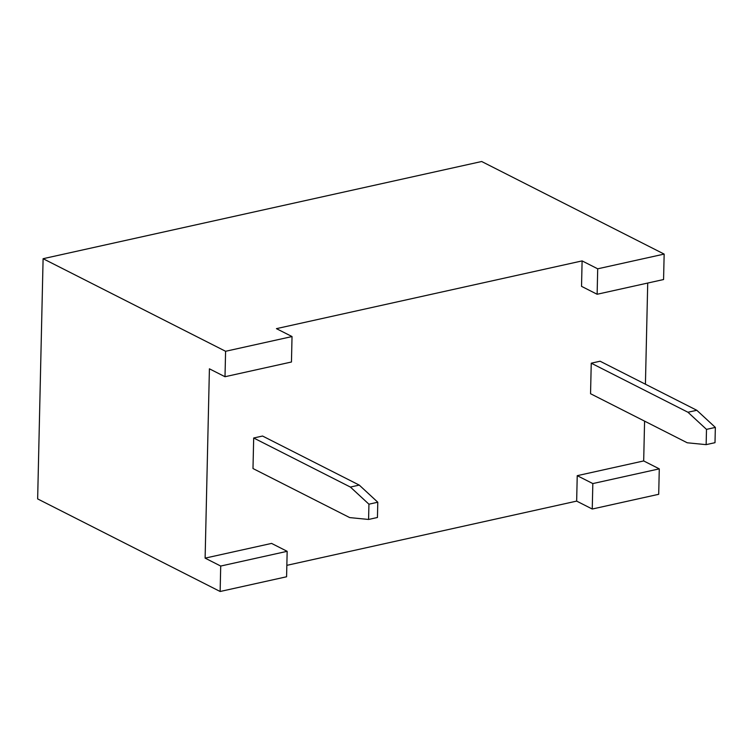 <?xml version="1.0" encoding="UTF-8"?>
<svg xmlns="http://www.w3.org/2000/svg" width="753" height="753" viewBox="0 0 753 753"><rect width="100%" height="100%" fill="white"/><g stroke="black" fill="none" stroke-linecap="round" stroke-linejoin="round"><path stroke-width="1.13" d="M659.28 468.855L592.827 483.577L592.253 509.028L658.706 494.297L659.28 468.855L643.683 460.94L577.231 475.67L592.827 483.577M577.231 475.67L576.657 501.112L592.253 509.028M43.1 258.703L37.65 498.91L220.14 591.491L286.582 576.77L287.166 551.318L271.569 543.412L205.117 558.133L209.409 368.81L225.006 376.726L225.589 351.284L43.1 258.703L481.666 161.509L664.155 254.09L663.572 279.532L597.129 294.263L581.532 286.347L582.107 260.905L276.436 328.647L292.032 336.553L291.458 362.005L225.006 376.726M576.657 501.112L286.846 565.343M647.721 283.053L645.425 384.218M644.587 421.134L643.683 460.94M590.55 393.725L591.246 363.191L687.95 412.249L706.493 429.379L706.145 444.647L687.254 442.783L590.55 393.725M706.145 444.647L715.002 442.679L715.35 427.412L696.807 410.281L600.103 361.224L591.246 363.191M253.686 437.992L252.989 468.535L349.693 517.593L368.584 519.457L368.932 504.19L350.38 487.059L253.686 437.992L262.543 436.034L359.247 485.092L377.79 502.223L377.441 517.49L368.584 519.457M287.166 551.318L220.714 566.049L205.117 558.133M220.14 591.491L220.714 566.049M225.589 351.284L292.032 336.553M582.107 260.905L597.703 268.812L664.155 254.09M597.703 268.812L597.129 294.263M696.807 410.281L687.95 412.249M350.38 487.059L359.247 485.092M715.35 427.412L706.493 429.379M368.932 504.19L377.79 502.223"/></g></svg>
